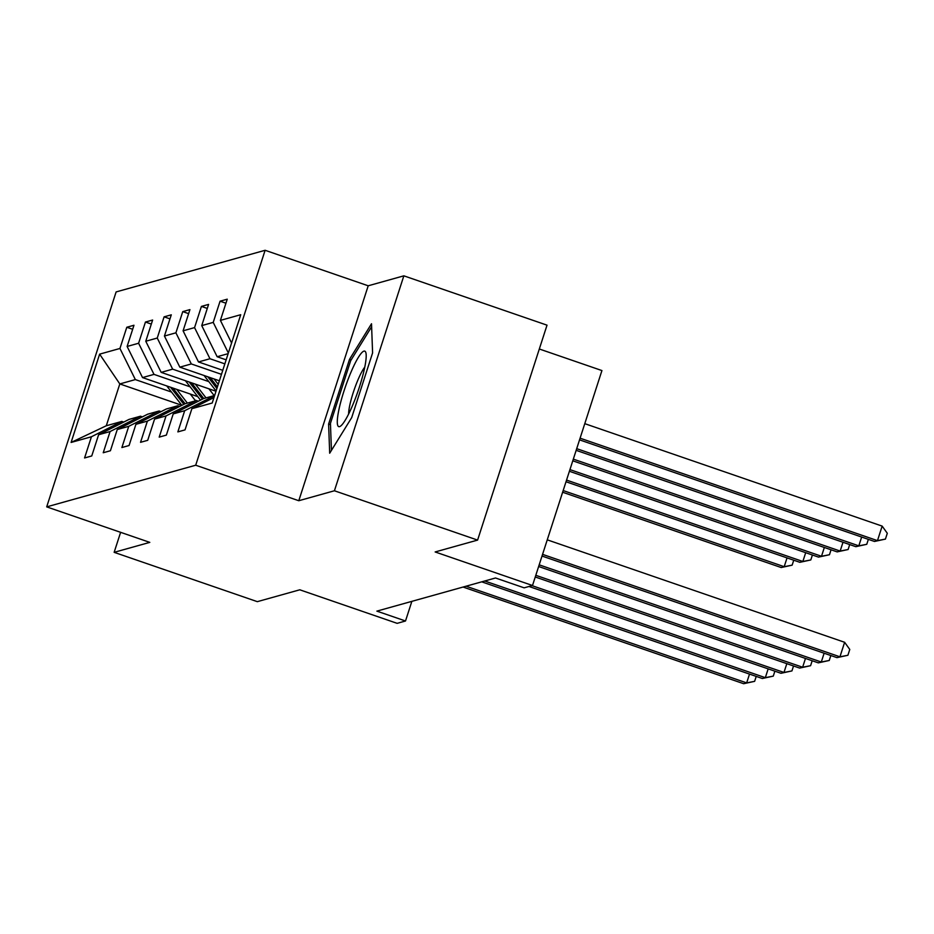 <?xml version="1.0" encoding="UTF-8"?>
<svg xmlns="http://www.w3.org/2000/svg" width="934" height="934" viewBox="0 0 934 934"><rect width="100%" height="100%" fill="white"/><g stroke="black" fill="none" stroke-linecap="round" stroke-linejoin="round"><path stroke-width="1.4" d="M265.116 250.289L116.12 291.933L46.7 506.87L195.696 465.225L265.116 250.289L368.206 285.792L298.787 500.729L334.419 490.77L403.85 275.834L368.206 285.792M403.85 275.834L547.02 325.16L477.601 540.097L435.151 551.959L532.508 585.501L601.928 370.564L539.327 349.001M120.614 532.333L114.146 552.333L257.329 601.659L299.779 589.798L397.137 623.34L405.508 620.993L411.859 601.356M334.419 490.77L477.601 540.097M181.803 405.298L119.809 383.932L106.289 425.764L121.84 421.421L91.427 436.762L84.574 457.964L91.754 455.955L98.607 434.754L110.084 431.543L103.23 452.745L110.41 450.748L117.252 429.547L128.74 426.336L121.887 447.538L129.067 445.53L135.909 424.328L147.385 421.117L140.544 442.319L147.712 440.323L154.565 419.109L166.042 415.91L159.2 437.112L166.369 435.104L173.222 413.902L184.698 410.691L177.857 431.893L185.025 429.885L191.879 408.683L212.205 403.009L240.727 314.711L220.401 320.385L227.242 299.184L220.074 301.192L225.946 303.211M91.427 436.762L71.101 442.447L99.623 354.149L119.949 348.464L126.79 327.262L132.663 329.282M220.074 301.192L213.221 322.393L201.744 325.604L208.586 304.402L201.417 306.41L194.564 327.612L183.087 330.811L189.929 309.609L182.76 311.617L175.907 332.819L164.431 336.03L171.284 314.828L164.104 316.836L157.251 338.038L145.774 341.249L152.627 320.035L145.447 322.043L138.606 343.245L127.117 346.456L133.971 325.254L126.79 327.262M532.508 585.501L524.137 587.836L495.499 577.983L376.881 611.128L405.508 620.993M98.607 434.754L129.02 419.413L140.497 416.202L142.4 416.856M197.775 396.623L142.528 377.581L154.005 374.382L190.162 386.839M214.703 395.28L213.676 394.93M140.497 416.202L110.084 431.543M127.117 346.456L142.528 377.581M138.606 343.245L154.005 374.382M117.252 429.547L147.665 414.194L159.154 410.983L161.057 411.649M215.999 391.253L161.173 372.374L172.662 369.163L208.819 381.621M159.154 410.983L128.74 426.336M145.774 341.249L161.173 372.374M157.251 338.038L172.662 369.163M135.909 424.328L166.322 408.987L177.799 405.776L179.702 406.43M219.385 380.78L179.83 367.155L191.318 363.945L221.463 374.336M177.799 405.776L147.385 421.117M164.431 336.03L179.83 367.155M175.907 332.819L191.318 363.945M154.565 419.109L184.979 403.768L196.455 400.558L198.358 401.211M222.724 370.296L198.487 361.948L209.963 358.738L224.849 363.863M196.455 400.558L166.042 415.91M183.087 330.811L198.487 361.948M194.564 327.612L209.963 358.738M173.222 413.902L203.635 398.561L214.633 395.479M226.145 359.835L217.143 356.73L228.141 353.659M214.598 395.607L184.698 410.691M201.744 325.604L217.143 356.73M213.221 322.393L228.363 352.994M213.968 397.534L191.879 408.683M220.401 320.385L231.585 343M298.787 500.729L195.696 465.225M114.146 552.333L149.79 542.374L46.7 506.87M121.84 421.421L123.743 422.075M196.327 400.593L195.019 400.149M171.506 392.046L135.348 379.589L119.809 383.932L99.623 354.149M106.289 425.764L71.101 442.447M119.949 348.464L135.348 379.589M201.417 306.41L207.29 308.43M182.76 311.617L188.633 313.637M164.104 316.836L169.976 318.856M145.447 322.043L151.32 324.075M371.51 323.759L349.514 359.345L328.605 424.071L329.69 453.212L351.686 417.626L372.596 352.9L371.51 323.759M330.484 424.725L328.605 424.071M351.149 359.905L349.514 359.345M542.561 554.364L839.946 656.812L836.957 657.641L542.024 556.045M547.254 539.84L844.628 642.288L839.946 656.812L847.897 655.271L836.957 657.641M844.628 642.288L849.777 649.457L847.897 655.271M579.547 439.867L874.481 541.463L877.47 540.634L882.163 526.111L584.777 423.662M882.163 526.111L887.3 533.279L885.42 539.093L877.47 540.634L580.084 438.186M885.42 539.093L874.481 541.463M351.114 371.884A39.94 6.69 -71 0 0 338.353 412.454A39.94 6.69 -71 0 0 341.167 425.612A39.94 6.69 -71 0 0 352.375 405.881A39.94 6.69 -71 0 0 366.035 353.437A39.94 6.69 -71 0 0 351.114 371.884M364.774 367.144A27.343 4.577 -71 0 0 358.084 379.578A27.343 4.577 -71 0 0 348.627 414.031M331.442 450.386L330.438 423.371L350.694 360.652L371.615 326.783M539.175 564.837L821.29 662.019L818.301 662.86L538.638 566.518M830.84 655.54L829.24 660.478L821.29 662.019L824.127 653.228M829.24 660.478L818.301 662.86M535.801 575.309L802.633 667.238L799.644 668.079L535.252 576.99M812.183 660.758L810.584 665.697L802.633 667.238L805.47 658.447M810.584 665.697L799.644 668.079M576.161 450.34L855.824 546.682L858.813 545.841L576.71 448.659M868.363 539.362L866.764 544.3L855.824 546.682M866.764 544.3L858.813 545.841L861.65 537.05M572.775 460.812L837.168 551.889L840.156 551.06L573.324 459.131M849.706 544.569L848.119 549.519L837.168 551.889M848.119 549.519L840.156 551.06L843.005 542.257M531.995 585.641L783.976 672.457L780.987 673.286L529.006 586.482M793.526 665.965L791.939 670.916L783.976 672.457L786.825 663.654M791.939 670.916L780.987 673.286M484.711 580.995L765.32 677.664L762.331 678.504L481.711 581.835M774.87 671.184L773.282 676.123L765.32 677.664L768.168 668.872M773.282 676.123L762.331 678.504M466.054 586.213L746.663 682.882L743.674 683.711L463.066 587.042M756.225 676.391L754.625 681.341L746.663 682.882L749.512 674.079M754.625 681.341L743.674 683.711M204.067 375.503L216.093 390.972M214.003 378.935L218.229 384.364M207.838 376.811L216.898 388.462M217.412 386.874L210.232 377.628M569.401 471.285L818.511 557.108L821.5 556.267L569.938 469.604M831.062 549.787L829.462 554.726L818.511 557.108M829.462 554.726L821.5 556.267L824.348 547.476M185.411 380.722L200.506 400.137M195.346 384.143L206.029 397.884M208.924 388.824L213.839 395.14A39.018 38.212 74.4 0 0 214.201 395.607M189.193 382.018L202.491 399.133M203.764 398.526L191.575 382.847M566.016 481.757L799.854 562.315L802.855 561.486L566.553 480.088M812.405 554.994L810.805 559.945L799.854 562.315M810.805 559.945L802.855 561.486L805.692 552.683M166.754 385.929L181.85 405.344M176.701 389.361L187.384 403.103M190.267 394.031L195.183 400.359A39.018 38.212 74.4 0 0 195.545 400.814M170.537 387.236L183.835 404.352M185.107 403.733L172.918 388.054M562.63 492.241L781.209 567.533L784.198 566.693L563.179 490.56M793.748 560.213L792.149 565.152L781.209 567.533M792.149 565.152L784.198 566.693L787.035 557.902"/></g></svg>
